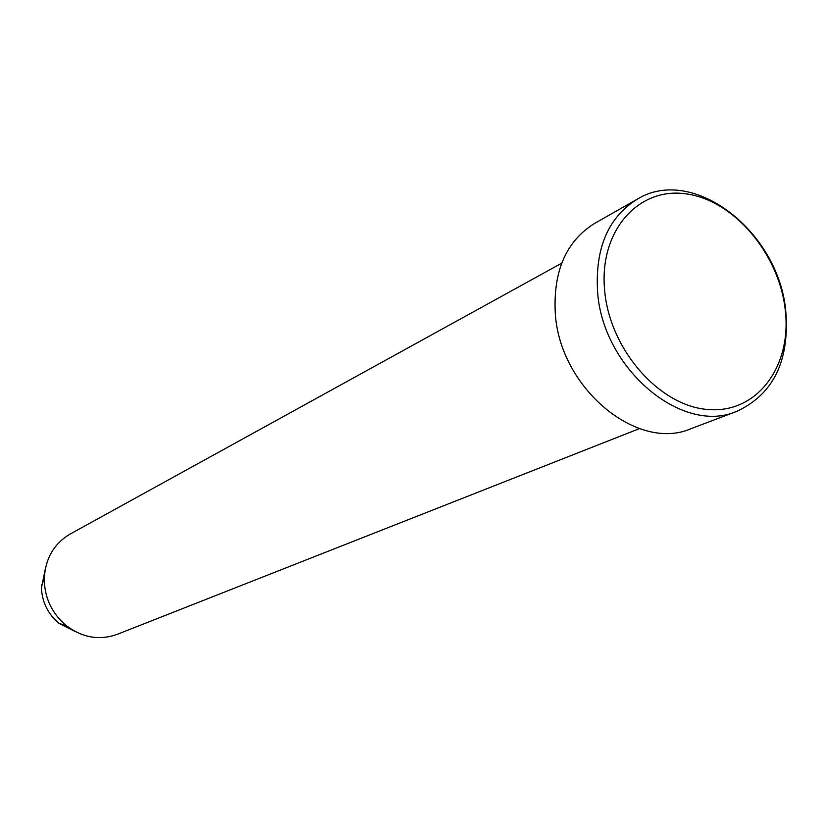 <?xml version="1.0" encoding="UTF-8"?>
<svg xmlns="http://www.w3.org/2000/svg" width="828" height="828" viewBox="0 0 828 828"><rect width="100%" height="100%" fill="white"/><g stroke="black" fill="none" stroke-linecap="round" stroke-linejoin="round"><path stroke-width="1.24" d="M785.286 310.158C779.283 254.175 734.26 200.511 686.495 193.928C638.688 186.497 598.944 230.691 604.616 290.173C609.553 349.571 659.647 406.413 708.406 409.539C757.268 413.565 791.961 366.183 785.286 310.158M597.547 291.208C595.146 247.851 608.383 217.174 637.27 199.175C693.44 164.565 779.458 232.316 785.834 311.939C789.539 361.153 773.259 394.263 736.972 411.257C682.427 435.58 602.277 368.543 597.547 291.208M45.478 568.132L41.421 587.942C42.145 602.318 48.003 614.128 59.005 623.36L75.307 631.578M561.674 263.211L70.183 534.029C53.944 543.675 45.312 558.579 44.288 578.741L44.298 581.266C45.219 599.317 52.588 614.138 66.385 625.73C82.552 637.798 99.536 640.655 117.328 634.31L639.433 428.614M637.27 199.175L594.721 223.343C566.311 241.02 553.156 270.891 555.267 312.943C559.449 387.897 637.529 452.461 691.225 428.604L736.972 411.257M41.41 585.934L44.288 578.741M59.005 623.36L66.385 625.73"/></g></svg>

